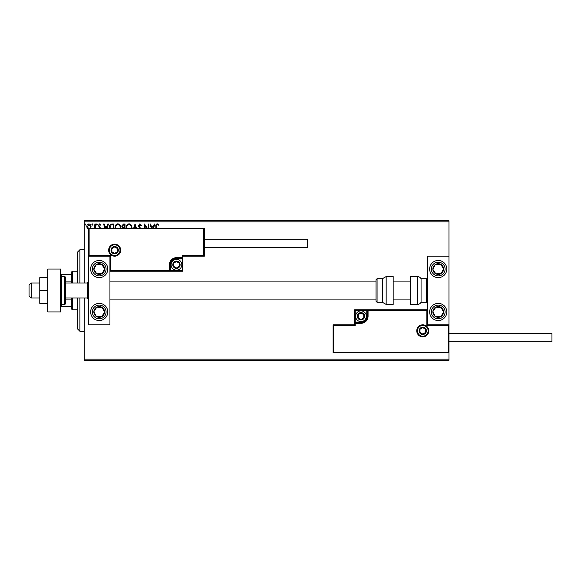 <?xml version="1.0" encoding="UTF-8"?>
<svg xmlns="http://www.w3.org/2000/svg" width="581" height="581" viewBox="0 0 581 581"><rect width="100%" height="100%" fill="white"/><g stroke="black" fill="none" stroke-linecap="round" stroke-linejoin="round"><path stroke-width="0.87" d="M88.908 229.568L87.353 228.667L86.794 226.713C86.78 225.159 87.484 224.215 88.908 223.888C90.338 224.215 91.043 225.152 91.028 226.713L90.469 228.66M94.63 228.275L94.877 223.983L95.458 223.983L95.458 228.275M99.976 228.275L98.349 225.472L99.569 223.888L100.753 224.629L100.426 225.137L99.627 224.564L98.923 225.443L100.557 228.275M109.257 228.275L109.228 227.643C109.141 225.479 110.099 224.259 112.104 223.983L113.847 223.983L113.847 228.275M122.671 228.275L121.741 226.118L123.513 223.983L125.017 223.983L125.017 228.275M133.652 228.275L135.032 223.983L136.499 228.275M135.874 228.275L135.075 225.798L134.284 228.275M148.22 228.275L148.22 223.983L148.794 223.983L148.794 228.275M146.586 228.275L145.039 225.893L145.039 228.275M144.466 228.275L144.466 223.983L147.378 228.275M155.824 228.275L155.824 226.423C155.592 225.058 156.049 224.179 157.197 223.794L158.62 224.658L158.322 225.239L157.204 224.564L156.405 226.496L156.405 228.275M84.194 221.84L84.194 220.765L448.96 220.765L448.96 221.84L84.194 221.84L84.194 282.991M84.194 298.009L84.194 359.16L448.96 359.16L448.96 360.235L84.194 360.235L84.194 359.16M448.96 221.84L448.96 256.17L427.5 256.17L427.5 324.83L448.96 324.83L448.96 256.17M448.314 352.079L448.96 352.725L333.095 352.725L333.095 324.83L333.734 325.476L333.734 352.079L448.314 352.079L448.314 325.476L448.96 324.83L448.96 359.16M151.329 228.275L149.956 223.983L150.581 223.983L151.35 226.394L153.464 226.394L154.234 223.983L154.866 223.983L153.486 228.275M139.578 228.275L138.3 225.827L139.89 223.794L141.575 225.435L141.11 225.813L139.934 224.564L138.881 225.835L140.892 228.791M126.193 228.275L126.171 227.745C126.135 225.595 127.094 224.281 129.055 223.794C131.008 224.266 131.974 225.566 131.945 227.708L131.923 228.275M115.023 228.275L115.002 227.745C114.965 225.595 115.924 224.281 117.885 223.794C119.839 224.266 120.804 225.566 120.783 227.708L120.754 228.275M104.921 228.275L103.549 223.983L104.173 223.983L104.943 226.394L107.057 226.394L107.826 223.983L108.458 223.983L107.078 228.275M97.288 224.513L96.809 225.137L96.323 224.513L96.809 223.888L97.288 224.513M92.858 224.513L92.379 225.137L91.9 224.513L92.379 223.888L92.858 224.513M85.639 224.513L85.16 225.137L84.673 224.513L85.16 223.888L85.639 224.513M152.861 228.275L153.217 227.164L151.597 227.164L151.961 228.275M131.335 228.275L131.371 227.708C131.4 226.002 130.631 224.949 129.069 224.564C127.486 224.949 126.709 226.009 126.752 227.745L126.781 228.275M124.145 227.549L124.436 224.753L123.775 224.753L122.322 226.118L123.23 227.454L124.145 227.549M120.173 228.275L120.202 227.708C120.231 226.002 119.461 224.949 117.899 224.564C116.316 224.949 115.546 226.009 115.583 227.745L115.612 228.275M113.273 228.275L113.273 224.753L111.102 224.949L109.838 228.275M106.454 228.275L106.81 227.164L105.19 227.164L105.553 228.275M89.982 228.275L90.454 226.706L88.915 224.564L87.368 226.706L88.915 228.892M99.213 260.462A8.584 8.584 0 0 1 107.797 269.047A8.584 8.584 0 0 1 99.213 277.624A8.584 8.584 0 0 1 90.629 269.047A8.584 8.584 0 0 1 99.213 260.462A8.584 8.584 0 0 0 92.03 273.738A8.584 8.584 0 0 0 103.905 276.229A8.584 8.584 0 0 0 106.396 264.348M99.213 320.538A8.584 8.584 0 0 0 107.797 311.953A8.584 8.584 0 0 0 99.213 303.376A8.584 8.584 0 0 0 90.629 311.953A8.584 8.584 0 0 0 106.396 316.652A8.584 8.584 0 0 0 103.905 304.771M109.94 256.17L109.94 324.83L88.486 324.83L88.486 256.17L109.94 256.17L110.586 255.524L110.586 270.543L109.94 271.189L170.661 271.189L170.661 270.543L182.252 270.543L182.252 258.959L176.457 258.959A5.795 5.795 0 0 0 170.661 264.754L170.661 270.543L170.022 270.543A0.646 0.646 0 0 1 169.376 271.189L169.376 264.754A7.081 7.081 0 0 1 176.457 257.673L182.252 257.673L182.252 255.524L203.706 255.524L203.706 228.921L204.352 228.275L204.352 256.17L182.892 256.17L182.892 257.673L182.252 257.673L182.252 258.313L176.457 258.313A6.435 6.435 0 0 0 170.022 264.754L170.022 270.543L110.586 270.543M438.227 320.538A8.584 8.584 0 0 1 429.649 311.953A8.584 8.584 0 0 1 438.227 303.376A8.584 8.584 0 0 1 446.811 311.953A8.584 8.584 0 0 1 438.227 320.538M438.227 260.462A8.584 8.584 0 0 0 429.649 269.047A8.584 8.584 0 0 0 438.227 277.624A8.584 8.584 0 0 0 446.811 269.047A8.584 8.584 0 0 0 438.227 260.462A8.584 8.584 0 0 1 445.416 264.348M31.192 298.009L29.05 295.867L29.05 285.133L31.192 282.991L31.192 298.009L39.777 298.009M65.53 298.009L87.411 298.009L87.411 282.991L88.486 281.916M417.419 330.836A5.367 5.367 0 0 0 422.779 336.203A5.367 5.367 0 0 0 428.146 330.836A5.367 5.367 0 0 0 422.779 325.476A5.367 5.367 0 0 0 417.419 330.836M333.095 324.83L354.548 324.83L354.548 323.326L355.194 323.326L355.194 325.476L333.734 325.476M360.983 322.041L360.983 322.687L355.194 322.687A0.646 0.646 0 0 0 354.548 323.326L354.548 309.811L366.778 309.811L366.778 310.457L355.194 310.457L355.194 322.041L360.983 322.041A5.795 5.795 0 0 0 366.778 316.246L366.778 310.457L367.424 310.457A0.646 0.646 0 0 1 368.063 309.811L366.778 309.811M360.983 323.326L360.983 322.687A6.435 6.435 0 0 0 367.424 316.246L367.424 310.457L368.063 310.457L368.063 309.811L427.5 309.811L426.861 310.457L368.063 310.457L368.063 316.246A7.081 7.081 0 0 1 360.983 323.326L355.194 323.326L355.194 322.041L354.548 322.041M333.734 352.079L333.095 352.725M354.548 324.83L355.194 325.476M448.314 325.476L426.861 325.476L427.5 324.83M354.548 309.811L355.194 310.457M120.027 250.164A5.367 5.367 0 0 0 114.66 244.797A5.367 5.367 0 0 0 109.301 250.164A5.367 5.367 0 0 0 114.66 255.524A5.367 5.367 0 0 0 120.027 250.164M203.706 228.921L89.125 228.921L89.125 255.524L88.486 256.17L88.486 228.275L204.352 228.275M182.892 258.959L182.252 258.959L182.252 258.313A0.646 0.646 0 0 0 182.892 257.673L182.892 271.189L170.661 271.189M204.352 256.17L203.706 255.524M182.892 256.17L182.252 255.524M89.125 228.921L88.486 228.275M182.892 271.189L182.252 270.543M179.674 264.754A3.217 3.217 0 0 0 173.668 263.142A3.217 3.217 0 0 0 176.457 267.972A3.217 3.217 0 0 0 179.674 264.754M179.246 264.754L179.246 263.142L176.457 261.53L173.668 263.142L173.668 266.359L176.457 267.972L179.246 266.359L179.246 264.754M171.09 264.754A5.367 5.367 0 0 1 176.457 259.387A5.367 5.367 0 0 1 181.824 264.754A5.367 5.367 0 0 1 176.457 270.114A5.367 5.367 0 0 1 171.09 264.754M173.668 263.142L173.668 266.359L176.457 267.972L179.246 266.359L179.246 263.142L176.457 261.53M364.207 316.246A3.217 3.217 0 0 0 358.201 314.641A3.217 3.217 0 0 0 360.983 319.47A3.217 3.217 0 0 0 364.207 316.246M363.771 316.246L363.771 314.641L360.983 313.028L358.201 314.641L358.201 317.858L360.983 319.47L363.771 317.858L363.771 316.246M355.623 316.246A5.367 5.367 0 0 1 360.983 310.886A5.367 5.367 0 0 1 366.35 316.246A5.367 5.367 0 0 1 360.983 321.613A5.367 5.367 0 0 1 355.623 316.246M358.201 314.641L358.201 317.858L360.983 319.47M363.771 317.858L363.771 314.641M425.996 330.836A3.217 3.217 0 0 0 419.99 329.231A3.217 3.217 0 0 0 422.779 334.06A3.217 3.217 0 0 0 425.996 330.836M425.568 330.836L425.568 329.231L422.779 327.619L419.99 329.231L419.99 332.448L422.779 334.06L425.568 332.448L425.568 330.836M419.99 329.231L419.99 332.448L422.779 334.06M425.568 332.448L425.568 329.231M117.878 250.164A3.217 3.217 0 0 0 111.872 248.552A3.217 3.217 0 0 0 114.66 253.381A3.217 3.217 0 0 0 117.878 250.164M117.449 250.164L117.449 248.552L114.66 246.94L111.872 248.552L111.872 251.769L114.66 253.381L117.449 251.769L117.449 250.164M111.872 248.552L111.872 251.769L114.66 253.381L117.449 251.769L117.449 248.552M94.725 309.019A5.367 5.367 0 0 0 101.639 316.739A5.367 5.367 0 0 0 102.147 307.465A5.367 5.367 0 0 0 94.725 309.019M95.328 309.419L93.861 311.663L96.279 316.449L101.639 316.739L104.573 312.251L102.147 307.465L96.795 307.167L95.328 309.419M94.521 319.143A8.584 8.584 0 0 1 99.213 303.376M93.861 311.663L96.279 316.449L101.639 316.739L104.573 312.251L102.147 307.465L96.795 307.167L93.861 311.663M433.738 309.019A5.367 5.367 0 0 0 440.652 316.739A5.367 5.367 0 0 0 441.161 307.465A5.367 5.367 0 0 0 433.738 309.019M434.341 309.419L432.874 311.663L435.292 316.449L440.652 316.739L443.586 312.251L441.161 307.465L435.808 307.167L434.341 309.419M432.874 311.663L435.292 316.449L440.652 316.739L443.586 312.251L441.161 307.465L435.808 307.167L432.874 311.663M442.722 266.113A5.367 5.367 0 0 0 432.874 269.337A5.367 5.367 0 0 0 441.161 273.535A5.367 5.367 0 0 0 442.722 266.113M442.119 266.505L440.652 264.261L435.292 264.551L432.874 269.337L435.808 273.833L441.161 273.535L443.586 268.749L442.119 266.505M431.044 273.738A8.584 8.584 0 0 1 433.535 261.857M440.652 264.261L435.292 264.551L432.874 269.337L435.808 273.833L441.161 273.535L443.586 268.749L440.652 264.261M103.701 266.113A5.367 5.367 0 0 0 93.861 269.337A5.367 5.367 0 0 0 102.147 273.535A5.367 5.367 0 0 0 103.701 266.113M103.106 266.505L101.639 264.261L96.279 264.551L93.861 269.337L96.795 273.833L102.147 273.535L104.573 268.749L103.106 266.505M101.639 264.261L96.279 264.551L93.861 269.337L96.795 273.833L102.147 273.535L104.573 268.749L101.639 264.261M417.347 304.444A4.292 4.292 0 0 0 421.065 302.302L421.065 278.698A4.292 4.292 0 0 0 417.347 276.556L410.339 276.556L410.339 304.444L417.347 304.444L417.347 276.556M421.065 302.302L426.425 302.302A1.075 1.075 0 0 0 427.5 301.227M426.425 302.302L426.425 278.698A1.075 1.075 0 0 1 427.5 279.773M426.425 278.698L421.065 278.698M386.162 304.444L393.17 304.444L393.17 276.556L386.162 276.556L386.162 304.444L382.443 302.302L382.443 278.698L377.076 278.698L377.076 302.302L376.001 301.227L376.001 279.773L377.076 278.698M376.001 286.876L376.001 281.916L109.94 281.916M448.96 333.625L551.95 333.625L551.95 341.781L448.96 341.781M204.352 239.219L307.342 239.219L307.342 247.375L204.352 247.375M47.715 290.5L39.777 290.5L39.777 303.376L47.715 303.376M39.777 290.5L39.777 277.624L47.715 277.624M47.715 311.953L47.715 269.047L60.591 269.047L60.591 311.953L47.715 311.953M61.666 276.556L61.666 304.444L64.455 304.444A1.075 1.075 0 0 0 65.53 303.376L65.53 277.624A1.075 1.075 0 0 0 64.455 276.556L61.666 276.556A1.075 1.075 0 0 0 60.591 277.624M61.666 304.444A1.075 1.075 0 0 1 60.591 303.376M79.902 298.009L79.902 331.264L77.76 329.122L77.76 298.009M77.76 282.991L77.76 251.878L79.902 249.736L79.902 282.991M72.393 298.009L72.393 309.811L71.318 308.736L71.318 298.009M71.318 282.991L71.318 272.264L72.393 271.189L72.393 282.991M72.393 309.811L77.76 309.811M72.393 271.189L77.76 271.189M71.318 306.594L60.591 306.594M71.318 299.084L65.53 299.084M71.318 281.916L65.53 281.916M60.591 274.406L61.237 274.406L61.237 276.643M71.318 274.406L61.237 274.406M61.237 304.357L61.237 306.594M428.785 330.836A6.006 6.006 0 0 1 422.779 336.849A6.006 6.006 0 0 1 416.773 330.836A6.006 6.006 0 0 1 422.779 324.83A6.006 6.006 0 0 1 428.785 330.836M426.861 325.476L426.861 310.457M366.778 316.246L368.063 316.246M108.654 250.164A6.006 6.006 0 0 1 114.66 244.151A6.006 6.006 0 0 1 120.674 250.164A6.006 6.006 0 0 1 114.66 256.17A6.006 6.006 0 0 1 108.654 250.164M89.125 255.524L110.586 255.524M176.457 258.959L176.457 257.673M170.661 264.754L169.376 264.754M180.103 264.754A3.646 3.646 0 0 0 176.457 261.101A3.646 3.646 0 0 0 172.811 264.754A3.646 3.646 0 0 0 176.457 268.4A3.646 3.646 0 0 0 180.103 264.754M364.636 316.246A3.646 3.646 0 0 0 360.983 312.6A3.646 3.646 0 0 0 357.337 316.246A3.646 3.646 0 0 0 360.983 319.899A3.646 3.646 0 0 0 364.636 316.246M426.425 330.836A3.646 3.646 0 0 0 422.779 327.19A3.646 3.646 0 0 0 419.133 330.836A3.646 3.646 0 0 0 422.779 334.489A3.646 3.646 0 0 0 426.425 330.836M118.313 250.164A3.646 3.646 0 0 0 114.66 246.511A3.646 3.646 0 0 0 111.015 250.164A3.646 3.646 0 0 0 114.66 253.81A3.646 3.646 0 0 0 118.313 250.164M93.468 308.199A6.863 6.863 0 0 0 95.458 317.705A6.863 6.863 0 0 0 104.965 315.715A6.863 6.863 0 0 0 102.968 306.209A6.863 6.863 0 0 0 93.468 308.199M432.482 308.199A6.863 6.863 0 0 0 434.472 317.705A6.863 6.863 0 0 0 443.978 315.715A6.863 6.863 0 0 0 441.981 306.209A6.863 6.863 0 0 0 432.482 308.199M443.978 265.285A6.863 6.863 0 0 0 434.472 263.295A6.863 6.863 0 0 0 432.482 272.801A6.863 6.863 0 0 0 441.981 274.791A6.863 6.863 0 0 0 443.978 265.285M104.965 265.285A6.863 6.863 0 0 0 95.458 263.295A6.863 6.863 0 0 0 93.468 272.801A6.863 6.863 0 0 0 102.968 274.791A6.863 6.863 0 0 0 104.965 265.285M64.455 304.444L64.455 276.556M87.411 298.009L88.486 299.084M410.339 299.084L393.17 299.084M376.001 299.084L109.94 299.084M410.339 281.916L393.17 281.916M31.192 282.991L39.777 282.991M65.53 282.991L87.411 282.991M377.076 302.302L382.443 302.302M386.162 276.556L382.443 278.698M79.902 249.736L84.194 249.736M79.902 331.264L84.194 331.264"/></g></svg>
